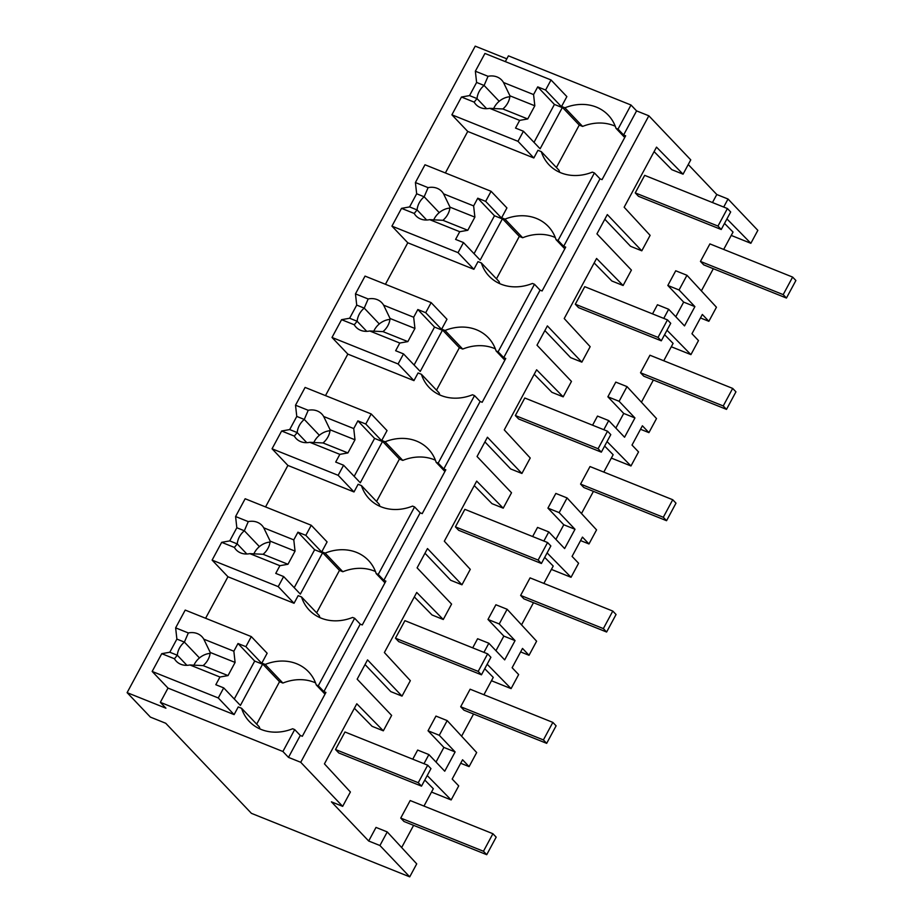 <?xml version="1.0" encoding="UTF-8"?>
<svg xmlns="http://www.w3.org/2000/svg" width="923" height="923" viewBox="0 0 923 923"><rect width="100%" height="100%" fill="white"/><g stroke="black" fill="none" stroke-linecap="round" stroke-linejoin="round"><path stroke-width="1.38" d="M282.899 751.495L160.337 702.334L165.921 708.206L127.109 692.642L150.403 717.113L165.725 723.263L251.425 813.348L409.731 876.85L416.723 863.87L387.245 831.923L376.007 827.412L368.692 841.015L331.426 801.845L342.664 806.356L300.736 762.294L288.484 757.379L282.899 751.495L294.691 729.585L300.287 735.458L302.329 736.277L325.923 692.446L323.881 691.627L360.235 624.133L362.278 624.952L385.872 581.121L383.83 580.302L420.173 512.807L422.215 513.626L445.821 469.795L443.778 468.976L480.122 401.47L482.164 402.29L505.758 358.47L503.716 357.651L540.059 290.145L542.101 290.964L565.707 247.133L563.665 246.314L600.008 178.82L602.05 179.639L625.644 135.808L623.602 134.989L636.582 110.887L630.997 105.014L508.435 55.842L505.319 61.622M409.731 876.85L379.93 845.514L387.245 831.923M379.93 845.514L368.692 841.015M401.655 847.533L413.596 825.347M423.969 806.067L433.314 788.715L424.799 780.039M700.465 317.939L708.864 321.308L716.444 307.232L686.966 275.285L679.051 289.972L667.825 285.472L683.655 302.109L675.786 316.739M667.825 285.472L675.728 270.774L686.966 275.285M701.365 290.895L713.317 268.708M723.69 249.429L733.035 232.077L724.52 223.401M712.464 202.552L716.79 194.522L688.246 164.525M654.095 151.614L671.817 169.67L683.055 174.182L656.518 147.138L624.156 207.225L650.115 235.353L641.797 250.814L630.559 246.303L604.819 219.247M594.158 262.951L611.868 281.007L623.106 285.507L596.57 258.463L564.218 318.55L590.166 346.679L581.848 362.139L570.61 357.628L544.87 330.572M534.209 374.276L551.931 392.333L563.168 396.844L536.621 369.788L504.27 429.887L530.229 458.004L521.91 473.464L510.673 468.953L484.921 441.898M474.272 485.602L491.982 503.658L503.22 508.169L476.683 481.114L444.321 541.213L470.28 569.341L461.962 584.79L450.724 580.29L424.984 553.223M414.323 596.927L432.045 614.983L443.271 619.495L416.735 592.451L384.383 652.538L410.343 680.666L402.013 696.115L390.787 691.615L365.035 664.56M354.374 708.253L372.096 726.32L383.333 730.82L356.797 703.776L324.435 763.863L350.394 791.992L342.664 806.356M412.754 759.191L417.658 750.064L428.895 754.576L444.736 771.213L455.12 751.933L443.882 747.422L436.014 762.052M431.514 792.072L451.151 799.941L458.708 785.9L452.189 779.047L457.381 769.401L462.573 759.767L469.092 766.621L476.672 752.545L447.194 720.598L439.279 735.285L428.041 730.774L443.882 747.422M428.041 730.774L435.956 716.086L447.194 720.598M461.592 736.208L473.545 714.021M483.917 694.742L493.263 677.39L484.748 668.714M472.691 647.865L477.606 638.739L488.844 643.239L504.673 659.887L515.057 640.608L503.831 636.097L495.951 650.715M487.159 664.225L511.088 688.616L518.645 674.575L512.127 667.721L522.51 648.431L529.029 655.295L536.609 641.208L507.131 609.272L499.228 623.96L487.99 619.448L503.831 636.097M487.99 619.448L495.893 604.761L507.131 609.272M521.541 624.871L533.482 602.696M543.866 583.417L553.212 566.064L544.697 557.377M532.64 536.528L537.544 527.414L548.781 531.913L564.622 548.562L575.006 529.271L563.768 524.772L555.9 539.39M547.108 552.9L571.037 577.29L578.594 563.249L572.075 556.396L582.459 537.105L588.978 543.959L596.558 529.883L567.08 497.935L559.165 512.634L547.927 508.123L563.768 524.772M547.927 508.123L555.842 493.436L567.08 497.935M581.478 513.546L593.431 491.359M603.804 472.091L613.149 454.727L604.634 446.051M592.578 425.203L597.493 416.077L608.73 420.588L624.559 437.237L634.943 417.946L623.717 413.435L615.837 428.064M607.046 441.575L630.974 465.965L638.543 451.924L632.013 445.071L642.396 425.78L648.927 432.633L656.507 418.557L627.017 386.61L619.114 401.297L607.876 396.798L623.717 413.435M607.876 396.798L615.791 382.11L627.017 386.61M641.427 402.22L653.369 380.034M663.752 360.766L673.098 343.402L664.583 334.726M652.526 313.878L657.441 304.752L668.667 309.263L684.508 325.9L694.892 306.621L683.655 302.109M641.797 250.814L607.322 214.586L602.131 224.22L596.939 233.865L631.413 270.093L623.106 285.507M683.055 174.182L690.762 159.864L648.846 115.802L636.582 110.887M300.736 762.294L648.846 115.802M383.333 730.82L391.629 715.406L357.166 679.178L367.55 659.887L402.013 696.115M443.271 619.495L451.578 604.08L417.104 567.853L427.487 548.562L461.962 584.79M503.22 508.169L511.515 492.755L477.053 456.516L487.436 437.237L521.91 473.464M563.168 396.844L571.464 381.418L537.001 345.19L547.385 325.911L581.848 362.139M288.484 757.379L300.287 735.458M160.337 702.334L168.009 688.085L234.107 714.61L238.238 706.937L241.584 708.276A45.965 38.904 -43.6 0 0 249.302 721.451A45.965 38.904 -43.6 0 0 292.649 728.766L294.691 729.585M506.831 58.83L475.218 46.15L127.109 692.642M451.151 799.941L427.222 775.551M423.98 763.69L428.895 754.576M323.881 691.627L318.297 685.754L316.254 684.935L325.011 694.142M318.297 685.754L354.64 618.26L360.235 624.133M241.584 708.276L259.282 726.886A45.965 38.904 -43.6 0 0 260.021 728.974M205.598 618.26L227.946 576.76L294.045 603.273L298.175 595.612L301.533 596.95A45.965 38.904 -43.6 0 0 309.251 610.115A45.965 38.904 -43.6 0 0 352.598 617.441L354.64 618.26M439.279 735.285L455.12 751.933M315.516 682.847A45.965 38.904 -43.6 0 0 282.888 683.055L279.542 681.705L261.832 663.106L267.151 653.242L251.31 636.605L245.887 646.677L262.582 664.237L240.395 705.437L223.701 687.877L218.266 697.961L234.107 714.61M316.254 684.935A45.965 38.904 -43.6 0 0 308.536 671.771A45.965 38.904 -43.6 0 0 265.189 664.445L261.832 663.106M282.888 683.055L265.189 664.445M726.943 218.913L750.861 243.303L757.841 230.358L728.028 199.022L716.79 194.522M624.733 137.504L615.976 128.297L618.018 129.116L630.997 105.014M445.382 172.947L467.73 131.447L451.889 114.81L461.465 97.03L469.53 95.6L476.603 82.447L475.357 71.221L484.933 53.442L551.031 79.955L566.86 96.603L561.553 106.468L579.252 125.067L582.609 126.416L564.911 107.806L561.553 106.468M615.976 128.297A45.965 38.904 -43.6 0 0 608.257 115.133A45.965 38.904 -43.6 0 0 564.911 107.806M618.018 129.116L623.602 134.989M723.701 207.052L728.028 199.022M750.861 243.303L731.235 235.423M615.237 126.209A45.965 38.904 -43.6 0 0 582.609 126.416M563.665 246.314L558.069 240.442L576.829 205.598L594.412 172.947L600.008 178.82M594.412 172.947L592.37 172.128A45.965 38.904 -43.6 0 1 549.023 164.802A45.965 38.904 -43.6 0 1 541.305 151.637L537.959 150.299L533.829 157.971L467.73 131.447M679.051 289.972L694.892 306.621M666.994 330.238L690.923 354.628L698.48 340.587L691.962 333.734L702.345 314.455L708.864 321.308M541.305 151.637L559.003 170.247A45.965 38.904 -43.6 0 0 559.742 172.336M385.433 284.284L407.781 242.784L391.94 226.135L401.517 208.356L409.581 206.925L416.665 193.772L415.408 182.546L424.984 164.767L491.082 191.292L506.923 207.929L501.616 217.793L519.314 236.403L522.66 237.742L504.962 219.143L501.616 217.793M558.069 240.442L556.027 239.622A45.965 38.904 -43.6 0 0 548.308 226.458A45.965 38.904 -43.6 0 0 504.962 219.143M663.764 318.389L668.667 309.263M483.929 652.365L488.844 643.239M499.228 623.96L515.057 640.608M511.088 688.616L491.463 680.736M460.692 763.252L469.092 766.621M301.533 596.95L319.231 615.56A45.965 38.904 -43.6 0 0 319.958 617.649M383.83 580.302L378.245 574.429L376.192 573.61L384.96 582.817M378.245 574.429L414.589 506.923L420.173 512.807M265.547 506.935L287.895 465.434L353.994 491.947L358.124 484.275L361.47 485.625A45.965 38.904 -43.6 0 0 369.188 498.789A45.965 38.904 -43.6 0 0 412.546 506.104L414.589 506.923M375.465 571.522A45.965 38.904 -43.6 0 0 342.825 571.729L339.479 570.379L321.781 551.781L327.088 541.916L311.259 525.268L305.825 535.352L322.531 552.912L300.344 594.112L283.638 576.552L278.215 586.636L294.045 603.273M376.192 573.61A45.965 38.904 -43.6 0 0 368.485 560.446A45.965 38.904 -43.6 0 0 325.127 553.119L321.781 551.781M342.825 571.729L325.127 553.119M543.866 541.04L548.781 531.913M559.165 512.634L575.006 529.271M571.037 577.29L551.4 569.41M520.641 651.926L529.029 655.295M361.47 485.625L379.18 504.223A45.965 38.904 -43.6 0 0 379.907 506.312M443.778 468.976L438.183 463.104L436.141 462.285L444.898 471.491M438.183 463.104L474.526 395.598L480.122 401.47M325.496 395.609L347.833 354.109L413.942 380.622L418.073 372.95L421.419 374.3A45.965 38.904 -43.6 0 0 429.137 387.464A45.965 38.904 -43.6 0 0 472.484 394.779L474.526 395.598M435.414 460.196A45.965 38.904 -43.6 0 0 402.774 460.392L399.428 459.054L381.73 440.456L387.037 430.591L371.196 413.942L365.773 424.026L382.468 441.575L360.293 482.775L343.587 465.227L338.153 475.31L353.994 491.947M436.141 462.285A45.965 38.904 -43.6 0 0 428.422 449.109A45.965 38.904 -43.6 0 0 385.076 441.794L381.73 440.456M402.774 460.392L385.076 441.794M603.815 429.714L608.73 420.588M619.114 401.297L634.943 417.946M630.974 465.965L611.349 458.085M580.579 540.59L588.978 543.959M421.419 374.3L439.117 392.898A45.965 38.904 -43.6 0 0 439.856 394.986M503.716 357.651L498.132 351.767L496.089 350.948L504.846 360.166M498.132 351.767L534.475 284.272L540.059 290.145M495.351 348.859A45.965 38.904 -43.6 0 0 462.723 349.067L459.366 347.729L441.667 329.119L446.974 319.266L431.145 302.617L425.711 312.701L442.417 330.249L420.23 371.45L403.524 353.901L398.101 363.974L413.942 380.622M496.089 350.948A45.965 38.904 -43.6 0 0 488.371 337.783A45.965 38.904 -43.6 0 0 445.013 330.469L441.667 329.119M534.475 284.272L532.433 283.453A45.965 38.904 -43.6 0 1 489.075 276.139A45.965 38.904 -43.6 0 1 481.368 262.963L478.01 261.624L473.88 269.297L407.781 242.784M462.723 349.067L445.013 330.469M690.923 354.628L671.286 346.76M640.527 429.264L648.927 432.633M481.368 262.963L499.066 281.573A45.965 38.904 -43.6 0 0 499.793 283.661M556.027 239.622L564.795 248.829M555.3 237.534A45.965 38.904 -43.6 0 0 522.66 237.742M486.733 854.686L483.467 851.26L492.905 833.723L496.17 837.149L486.733 854.686L403.997 821.493L400.732 818.066L483.467 851.26M400.732 818.066L410.181 800.541L492.905 833.723M546.67 743.35L543.405 739.923L552.854 722.397L556.108 725.824L546.67 743.35L463.946 710.168L460.681 706.741L543.405 739.923M460.681 706.741L470.119 689.204L552.854 722.397M606.619 632.024L603.354 628.598L612.791 611.072L616.056 614.499L606.619 632.024L523.883 598.842L520.63 595.416L603.354 628.598M520.63 595.416L530.067 577.879L612.791 611.072M666.556 520.699L663.302 517.272L672.74 499.735L675.994 503.162L666.556 520.699L583.832 487.517L580.567 484.09L663.302 517.272M580.567 484.09L590.005 466.553L672.74 499.735M726.505 409.374L723.24 405.947L732.677 388.41L735.943 391.837L726.505 409.374L643.769 376.18L640.516 372.754L723.24 405.947M640.516 372.754L649.954 355.228L732.677 388.41M786.442 298.048L783.189 294.622L792.626 277.085L795.891 280.511L786.442 298.048L703.718 264.855L700.453 261.428L783.189 294.622M700.453 261.428L709.902 243.903L792.626 277.085M421.511 786.142L418.257 782.716L427.695 765.179L430.96 768.617L421.511 786.142L338.787 752.96L335.522 749.534L418.257 782.716M335.522 749.534L344.971 731.997L427.695 765.179M481.46 674.817L478.195 671.39L487.644 653.853L490.898 657.28L481.46 674.817L398.736 641.623L395.471 638.197L478.195 671.39M395.471 638.197L404.909 620.671L487.644 653.853M541.409 563.491L538.144 560.065L547.581 542.528L550.846 545.955L541.409 563.491L458.673 530.298L455.42 526.871L538.144 560.065M455.42 526.871L464.857 509.346L547.581 542.528M601.346 452.155L598.092 448.728L607.53 431.203L610.784 434.629L601.346 452.155L518.622 418.973L515.357 415.546L598.092 448.728M515.357 415.546L524.795 398.009L607.53 431.203M661.295 340.829L658.03 337.403L667.467 319.877L670.733 323.304L661.295 340.829L578.559 307.647L575.306 304.221L658.03 337.403M575.306 304.221L584.744 286.684L667.467 319.877M721.232 229.504L717.979 226.077L727.416 208.54L730.681 211.967L721.232 229.504L638.508 196.322L635.243 192.895L717.979 226.077M635.243 192.895L644.681 175.358L727.416 208.54M251.31 636.605L185.211 610.08L175.635 627.859L176.881 639.085L169.809 652.238L161.744 653.669L152.168 671.448L168.009 688.085M193.853 665.379A17.745 15.01 136.4 0 1 199.46 657.937A17.756 15.022 136.4 0 1 208.044 653.68A17.756 15.022 136.4 0 1 210.121 653.369M152.168 671.448L218.266 697.961M161.744 653.669L174.435 658.757A17.756 15.022 -43.6 0 0 176.258 661.191A17.756 15.022 -43.6 0 0 189.907 664.964L219.962 677.02L228.027 675.59L235.1 662.437L233.854 651.211L237.996 643.516L245.887 646.677M219.962 677.02L215.809 684.716L223.701 687.877M174.435 658.757L177.308 655.249A17.745 15.01 136.4 0 1 184.404 642.108M169.809 652.238L177.32 655.249L186.907 665.321M176.881 639.085L184.392 642.096L188.327 632.959L175.635 627.859M188.327 632.959A17.756 15.022 -43.6 0 1 201.975 636.72A17.756 15.022 -43.6 0 1 203.798 639.166L233.854 651.211M256.686 724.151L279.542 681.705M189.907 664.964L203.152 665.61L228.027 675.59M203.141 665.598A17.745 15.01 -43.6 0 0 210.225 652.457L235.1 662.437M203.798 639.166L210.236 652.457M234.28 698.999L254.702 661.076L262.582 664.237M237.996 643.516L254.702 661.076M311.259 525.268L245.149 498.755L235.584 516.534L236.83 527.76L229.746 540.901L221.682 542.332L212.117 560.111L227.946 576.76M253.802 554.042A17.745 15.01 136.4 0 1 259.409 546.612A17.756 15.022 136.4 0 1 267.993 542.355A17.756 15.022 136.4 0 1 270.07 542.043M212.117 560.111L278.215 586.636M221.682 542.332L234.373 547.431A17.756 15.022 -43.6 0 0 236.196 549.866A17.756 15.022 -43.6 0 0 249.845 553.638L279.9 565.695L287.964 564.265L295.048 551.112L293.791 539.886L297.944 532.19L305.825 535.352M279.9 565.695L275.758 573.391L283.638 576.552M234.373 547.431L237.257 543.912A17.745 15.01 136.4 0 1 244.341 530.771L236.83 527.76M229.746 540.901L237.269 543.924L246.845 553.996M235.584 516.534L248.264 521.622L244.341 530.771L259.398 546.601M248.264 521.622A17.756 15.022 -43.6 0 1 261.924 525.395A17.756 15.022 -43.6 0 1 263.747 527.829L293.791 539.886M316.624 612.826L339.479 570.379M249.845 553.638L263.101 554.285A17.745 15.01 -43.6 0 0 270.162 541.132L295.048 551.112M263.747 527.829L270.174 541.132M294.218 587.674L314.639 549.75L322.531 552.912M297.944 532.19L314.639 549.75M263.101 554.285L287.964 564.265M371.196 413.942L305.098 387.429L295.522 405.209L296.779 416.435L289.695 429.576L281.63 431.006L272.054 448.786L287.895 465.434M281.63 431.006L294.322 436.094L297.206 432.587A17.745 15.01 136.4 0 1 304.29 419.446L319.346 435.275A17.756 15.022 136.4 0 1 327.93 431.029A17.756 15.022 136.4 0 1 330.007 430.718M313.739 442.717A17.745 15.01 136.4 0 1 319.358 435.287M272.054 448.786L338.153 475.31M294.322 436.094A17.756 15.022 -43.6 0 0 296.145 438.54A17.756 15.022 -43.6 0 0 309.793 442.302L339.849 454.358L347.913 452.928L354.986 439.786L353.74 428.56L357.882 420.865L365.773 424.026M339.849 454.358L335.695 462.065L343.587 465.227M289.695 429.576L297.206 432.587L306.794 442.671M296.779 416.435L304.278 419.446L308.213 410.297L295.522 405.209M308.213 410.297A17.756 15.022 -43.6 0 1 321.862 414.069A17.756 15.022 -43.6 0 1 323.685 416.504L353.74 428.56M376.572 501.489L399.428 459.054M309.793 442.302L323.038 442.959L347.913 452.928M323.038 442.948A17.745 15.01 -43.6 0 0 330.111 429.806L354.986 439.786M323.685 416.504L330.122 429.806M354.167 476.349L374.588 438.413L382.468 441.575M357.882 420.865L374.588 438.413M431.145 302.617L365.035 276.104L355.47 293.883L356.716 305.098L349.632 318.25L341.579 319.681L332.003 337.46L347.833 354.109M373.688 331.392A17.745 15.01 136.4 0 1 379.295 323.95A17.756 15.022 136.4 0 1 387.879 319.704A17.756 15.022 136.4 0 1 389.956 319.393M332.003 337.46L398.101 363.974M341.579 319.681L354.259 324.769A17.756 15.022 -43.6 0 0 356.082 327.215A17.756 15.022 -43.6 0 0 369.742 330.976L399.786 343.033L407.851 341.602L414.935 328.45L413.677 317.235L417.831 309.528L425.711 312.701M399.786 343.033L395.644 350.728L403.524 353.901M354.259 324.769L357.143 321.262A17.745 15.01 136.4 0 1 364.227 308.12L356.716 305.098M349.632 318.25L357.155 321.262L366.743 331.345M355.47 293.883L368.162 298.971L364.227 308.109L379.295 323.95M368.162 298.971A17.756 15.022 -43.6 0 1 381.81 302.732A17.756 15.022 -43.6 0 1 383.633 305.178L413.677 317.235M436.521 390.164L459.366 347.729M369.742 330.976L382.987 331.622A17.745 15.01 -43.6 0 0 390.048 318.481M383.633 305.178L390.06 318.481L414.935 328.45M414.104 365.012L434.537 327.088L442.417 330.249M417.831 309.528L434.537 327.088M382.987 331.622L407.851 341.602M433.637 220.066A17.745 15.01 136.4 0 1 439.244 212.625A17.756 15.022 136.4 0 1 447.828 208.367A17.756 15.022 136.4 0 1 449.893 208.067M391.94 226.135L458.05 252.648L473.88 269.297M401.517 208.356L414.208 213.444A17.756 15.022 -43.6 0 0 416.031 215.89A17.756 15.022 -43.6 0 0 429.68 219.651L459.735 231.708L467.799 230.277L474.884 217.124L473.626 205.91L477.768 198.203L485.66 201.364L502.366 218.924L480.179 260.124L463.473 242.564L458.05 252.648M459.735 231.708L455.593 239.403L463.473 242.564M414.208 213.444L417.092 209.936A17.745 15.01 136.4 0 1 424.176 196.795L416.665 193.772M409.581 206.925L417.104 209.936L426.68 220.02M415.408 182.546L428.099 187.646L424.165 196.784L439.233 212.625M428.099 187.646A17.756 15.022 -43.6 0 1 441.748 191.407A17.756 15.022 -43.6 0 1 443.571 193.853L473.626 205.91M491.082 191.292L485.66 201.364M496.459 278.838L519.314 236.403M429.68 219.651L442.925 220.297A17.745 15.01 -43.6 0 0 449.997 207.156L474.884 217.124M443.571 193.853L450.009 207.144M474.053 253.687L494.474 215.763L502.366 218.924M477.768 198.203L494.474 215.763M442.925 220.297L467.799 230.277M493.574 108.729A17.745 15.01 136.4 0 1 499.181 101.299A17.756 15.022 136.4 0 1 507.765 97.042A17.756 15.022 136.4 0 1 509.842 96.73M451.889 114.81L517.988 141.323L533.829 157.971M461.465 97.03L474.157 102.118A17.756 15.022 -43.6 0 0 475.968 104.553A17.756 15.022 -43.6 0 0 489.628 108.326L519.672 120.382L527.737 118.952L534.821 105.799L533.575 94.573L537.717 86.877L545.597 90.039L562.303 107.599L540.117 148.799L523.422 131.239L517.988 141.323M519.672 120.382L515.53 128.078L523.422 131.239M474.157 102.118L477.029 98.611A17.745 15.01 136.4 0 1 484.114 85.47M469.53 95.6L477.041 98.611L486.629 108.683M476.603 82.447L484.114 85.458L488.048 76.309L475.357 71.221M488.048 76.309A17.756 15.022 -43.6 0 1 501.697 80.082A17.756 15.022 -43.6 0 1 503.52 82.516L533.575 94.573M551.031 79.955L545.597 90.039M556.407 167.513L579.252 125.067M489.628 108.326L502.873 108.972A17.745 15.01 -43.6 0 0 509.946 95.819L534.821 105.799M503.52 82.516L509.946 95.819M534.002 142.361L554.423 104.437L562.303 107.599M537.717 86.877L554.423 104.437M502.873 108.972L527.737 118.952M199.46 657.926L184.392 642.096M499.181 101.288L484.114 85.458"/></g></svg>
